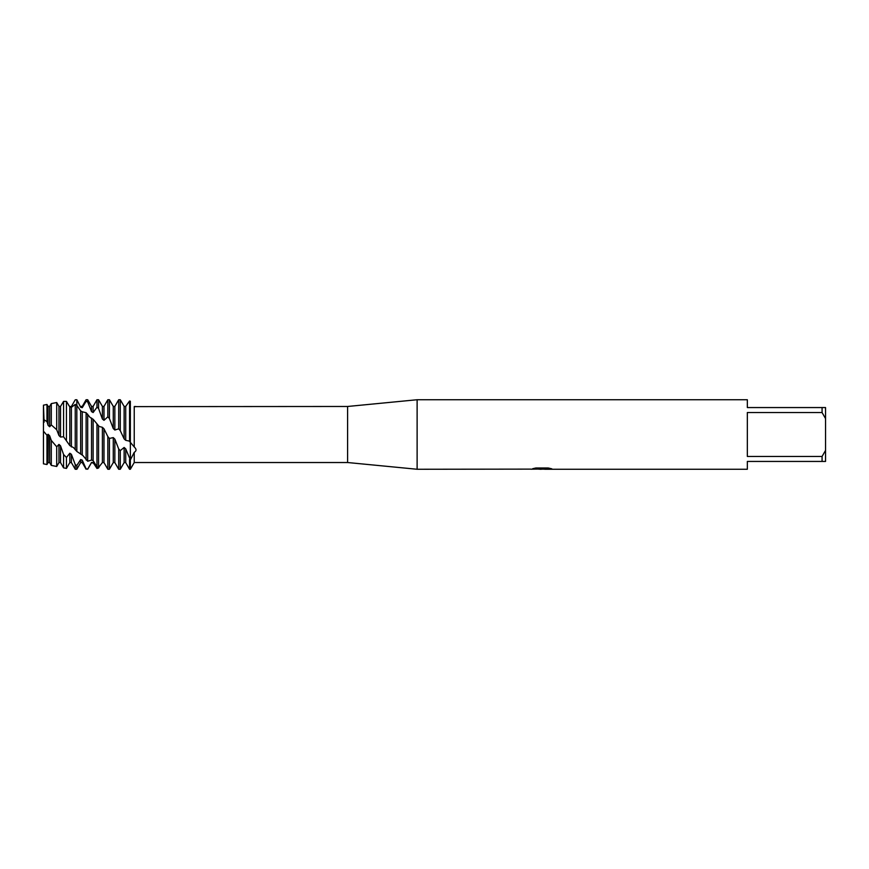 <?xml version="1.0" encoding="UTF-8"?>
<svg xmlns="http://www.w3.org/2000/svg" width="869" height="869" viewBox="0 0 869 869"><rect width="100%" height="100%" fill="white"/><g stroke="black" fill="none" stroke-linecap="round" stroke-linejoin="round"><path stroke-width="1.3" d="M48.338 434.5L48.088 462.59L49.674 462.59L49.674 435.782L48.088 434.261L46.969 435.282L43.45 431.154L43.45 463.829L43.45 405.171L46.969 404.465L46.969 421.639L48.088 425.332L49.674 426.766L51.293 424.908L56.713 429.731L56.713 402.521L51.293 403.607L51.293 424.908M44.102 422.247L43.45 405.171M134.239 446.959L134.239 446.959C136.596 449.121 136.596 450.913 134.239 452.336L130.35 459.907L130.35 442.332L134.239 446.959L134.239 406.866C136.596 406.54 136.596 406.431 134.239 406.529C136.596 406.431 136.596 406.54 134.239 406.866M530.959 469.119L417.12 469.26L347.6 462.525L134.239 462.525L134.239 452.336M347.6 462.525L347.6 406.475L417.12 399.74L747.34 399.74L747.34 407.561L822.074 407.561L822.074 412.536L825.55 418.597L825.55 407.561L822.074 407.561M135.988 406.616L347.6 406.475M417.12 469.26L417.12 399.74M542.093 469.173L538.693 469.173M541.387 469.26L539.91 469.26M825.55 418.597L825.55 450.403L822.074 456.464L822.074 461.439L747.34 461.439L747.34 469.26L544.7 469.26L551.37 468.695M822.074 456.464L747.34 456.464L747.34 412.536L822.074 412.536M530.959 469.206L542.636 468.728L532.632 468.728L535.891 467.989L548.23 467.989L551.815 468.815L544.581 469.238M134.239 462.525L130.35 469.26L130.35 401.25C135.781 408.941 135.781 408.941 130.35 401.25C135.781 408.941 135.781 408.941 130.35 401.25L129.557 401.022L125.712 406.41L124.126 406.41L120.28 399.773M532.23 469.173L541.876 469.032M532.969 468.641L542.636 468.728M822.074 461.439L825.55 461.439L825.55 450.403M43.45 419.379L46.969 421.639M120.28 430.676L124.126 438.888L124.126 406.41L120.28 399.74L118.695 399.74L118.695 428.819L120.28 430.676L120.28 399.74M124.126 438.888L125.712 440.322L125.712 406.41M129.557 459.321L129.557 469.26L130.35 469.26L130.35 459.907L125.712 448.849L124.126 447.459L124.126 462.59L120.28 469.26L118.695 469.26L118.695 448.947L114.849 439.095L113.263 437.596L109.418 438.443L107.832 436.575L107.832 469.26L109.418 469.26L109.418 438.443M120.28 469.26L120.28 450.62L118.695 448.947M125.712 440.333L129.199 441.061L130.35 442.332L130.35 459.907L130.35 401.25M129.557 401.022L129.557 441.474M68.532 405.073L69.813 406.605L71.399 406.464L75.245 399.816L76.83 399.74L80.676 407.279L82.262 407.691L82.262 406.41L86.107 399.74L86.107 401.304L87.693 401.902L91.538 411.624L93.124 412.536L93.124 406.41L96.97 399.74L96.97 407.246L98.555 408.452L102.401 419.043L103.987 420.324L103.987 406.41L107.832 399.74L109.418 399.74L109.418 418.5L113.263 428.547L114.849 430.025L118.695 428.819M107.832 399.74L107.832 416.859L109.418 418.5M56.713 429.731L58.951 435.521L60.537 437.031L63.567 436.759L69.813 445.58L73.615 447.665L76.83 451.445L82.837 455.443L87.693 461.254L91.538 460.059L93.124 460.646L96.97 466.816L98.555 467.457L102.401 462.547L103.987 462.59L103.987 428.786L102.401 427.309L99.164 426.473L93.124 419.249L90.115 417.478L86.107 412.699L82.262 411.776M103.987 462.59L107.832 469.26M107.832 436.575L103.987 428.786M102.401 462.547L102.401 427.309M98.555 467.457L98.555 425.723M99.37 466.479L98.555 468.011L96.97 468.467L93.124 462.558L91.538 462.438L87.693 469.086L86.107 468.847L87.693 469.086M96.97 399.74L98.555 399.74L98.555 408.452M93.124 460.646L93.124 419.249M96.97 423.931L96.97 466.816M91.538 460.059L91.538 418.011M93.57 463.362L91.538 462.438M87.693 461.254L87.693 414.187M86.107 399.74L87.693 399.74L87.693 401.902M82.262 455.193L82.262 411.765L80.676 410.918L76.83 405.388L75.245 404.411L71.399 407.344L69.813 406.996L66.446 401.402L63.567 401.391L60.537 406.41L60.537 437.031M86.107 412.699L86.107 460.016M80.676 454.139L80.643 410.896M76.83 451.445L76.83 399.74M80.676 462.59L82.262 462.59L82.262 460.168L80.676 459.516L80.676 462.59L76.83 469.26L75.245 469.26L75.245 464.611L71.399 454.313L69.813 453.216L66.446 457.485L63.567 454.476L63.567 467.848L66.446 468.424L66.446 457.485M76.83 469.26L76.83 465.502L75.245 464.611M71.399 446.948L71.399 407.344M75.245 404.411L75.245 449.794M69.813 445.58L69.813 406.996M66.446 439.942L66.446 401.402M63.567 401.391L63.567 436.759M58.951 435.521L58.951 406.41L56.713 402.521M63.567 454.476L60.537 445.808L58.951 444.407L58.951 462.59L56.713 466.479L51.293 465.393L51.293 440.398L49.674 435.782M56.713 466.479L56.713 446.785L51.293 440.398M48.088 462.59L46.969 464.535L46.969 435.282M46.969 464.535L43.45 463.829M86.107 468.847L82.262 460.157M80.676 459.516L76.83 465.502M58.951 444.407L56.713 446.785M124.126 447.459L120.28 450.62M82.262 407.691L86.107 401.304M93.124 412.536L96.97 407.246M103.987 420.324L107.832 416.859M58.951 462.59L60.537 462.59L60.537 445.808M66.446 468.424L69.813 462.59L69.813 453.216M69.813 462.59L71.399 462.59L71.399 454.313M80.676 407.279L77.167 400.327M91.538 411.624L91.538 406.41L87.693 399.74M102.401 419.043L102.401 406.41L98.555 399.74M113.263 428.547L113.263 406.41L109.418 399.74M109.418 469.26L113.263 462.59L113.263 437.596M114.849 430.025L114.849 406.41L118.695 399.74M113.263 462.59L114.849 462.59L114.849 439.095M124.126 462.59L125.712 462.59L125.712 448.849M48.088 425.332L48.088 406.41L46.969 404.465M49.674 426.766L49.674 406.41L51.293 403.607M541.452 469.173L544.581 469.173M91.538 462.59L87.693 469.26M49.674 462.59L51.293 465.393M58.951 406.41L60.537 406.41M60.537 462.59L63.567 467.848M71.399 462.59L75.245 469.26M80.676 406.41L82.262 406.41M82.262 462.59L86.107 469.26M91.538 406.41L93.124 406.41M102.401 406.41L103.987 406.41M113.263 406.41L114.849 406.41M114.849 462.59L118.695 469.26M125.712 462.59L129.557 469.26M48.088 406.41L49.674 406.41"/></g></svg>
